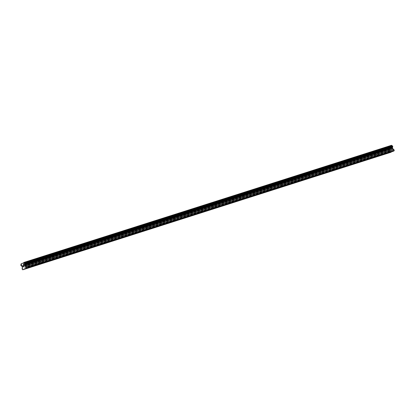 <?xml version="1.0" encoding="UTF-8"?>
<svg xmlns="http://www.w3.org/2000/svg" width="415" height="415" viewBox="0 0 415 415"><rect width="100%" height="100%" fill="white"/><g stroke="black" fill="none" stroke-linecap="round" stroke-linejoin="round"><path stroke-width="0.31" stroke-dasharray="2.08 1.56" d="M26.674 264.677L24.973 265.367L26.674 264.677M23.904 262.747L26.55 261.673L23.904 262.747M40.099 260.392L38.403 261.082L40.099 260.392M37.334 258.467L39.98 257.393L37.334 258.462M53.53 256.112L51.828 256.802L53.53 256.112M50.76 254.182L53.405 253.109L50.76 254.182M66.955 251.827L65.259 252.517L66.955 251.827M64.19 249.903L66.836 248.829L64.19 249.897M80.386 247.548L78.684 248.237L80.386 247.548M77.615 245.618L80.261 244.544L77.615 245.618M93.811 243.263L92.114 243.953L93.811 243.263M91.046 241.338L93.691 240.264L91.046 241.338M91.046 241.333L93.691 240.259L91.046 241.333M107.241 238.983L105.54 239.673L107.241 238.983M104.471 237.053L107.117 235.979L104.471 237.053M120.666 234.698L118.97 235.388L120.666 234.698M117.902 232.768L120.547 231.695L117.902 232.768M134.097 230.418L132.395 231.103L134.097 230.418M131.327 228.489L133.972 227.415L131.327 228.483M147.522 226.134L145.826 226.823L147.522 226.134M144.757 224.204L147.403 223.13L144.757 224.204M160.953 221.849L159.251 222.539L160.953 221.849M158.182 219.924L160.828 218.85L158.182 219.919M174.378 217.569L172.681 218.259L174.378 217.569M171.613 215.639L174.259 214.565L171.613 215.639M187.808 213.284L186.107 213.974L187.808 213.284M185.038 211.36L187.684 210.286L185.038 211.354M201.234 209.004L199.537 209.694L201.234 209.004M198.469 207.075L201.114 206.001L198.469 207.075M214.664 204.72L212.962 205.409L214.664 204.72M211.899 202.795L214.539 201.721L211.899 202.795M211.894 202.79L214.539 201.716L211.894 202.79M228.089 200.44L226.393 201.13L228.089 200.44M225.324 198.51L227.97 197.436L225.324 198.51M241.52 196.155L239.818 196.845L241.52 196.155M238.755 194.23L241.395 193.151L238.75 194.225M254.945 191.875L253.249 192.565L254.945 191.875M252.18 189.946L254.826 188.872L252.18 189.946M268.375 187.59L266.674 188.28L268.375 187.59M265.61 185.666L268.251 184.587L265.605 185.661M281.801 183.311L280.104 183.995L281.801 183.311M279.036 181.381L281.681 180.307L279.036 181.381M295.231 179.026L293.53 179.716L295.231 179.026M292.466 177.096L295.107 176.022L292.461 177.096M308.656 174.741L306.96 175.431L308.656 174.741M305.891 172.816L308.537 171.743L305.891 172.811M322.087 170.461L320.385 171.151L322.087 170.461M319.322 168.532L321.962 167.458L319.317 168.532M335.512 166.176L333.816 166.866L335.512 166.176M332.747 164.252L335.393 163.178L332.747 164.252M332.747 164.247L335.393 163.178L332.747 164.247M348.942 161.897L347.241 162.587L348.942 161.897M346.177 159.967L348.818 158.893L346.177 159.967M346.172 159.967L348.818 158.893L346.172 159.967M362.368 157.612L360.671 158.302L362.368 157.612M359.603 155.687L362.248 154.613L359.603 155.682M375.798 153.332L374.097 154.022L375.798 153.332M373.033 151.402L375.674 150.329L373.028 151.402M389.223 149.047L387.527 149.737L389.223 149.047M386.458 147.123L389.104 146.049L386.458 147.118M389.602 148.881L386.962 149.95L389.602 148.881M388.684 146.443L386.038 147.517L388.684 146.443M376.177 153.161L373.531 154.235L376.177 153.161M375.259 150.723L372.613 151.797L375.259 150.723M362.746 157.446L360.106 158.514L362.746 157.446M361.828 155.008L359.183 156.082L361.828 155.008M349.321 161.726L346.675 162.799L349.321 161.726M348.398 159.293L345.757 160.361L348.398 159.293M335.891 166.01L333.25 167.084L335.891 166.01M334.972 163.572L332.327 164.646L334.972 163.572M322.465 170.29L319.82 171.364L322.465 170.29M321.542 167.857L318.902 168.926L321.542 167.857M309.035 174.575L306.394 175.649L309.035 174.575M308.117 172.137L305.471 173.211L308.117 172.137M295.61 178.855L292.964 179.928L295.61 178.855M294.686 176.422L292.046 177.49L294.686 176.422M282.179 183.14L279.539 184.213L282.179 183.14M281.261 180.701L278.615 181.775L281.261 180.701M268.754 187.419L266.108 188.493L268.754 187.419M267.831 184.986L265.19 186.06L267.831 184.986M255.324 191.704L252.683 192.778L255.324 191.704M254.405 189.266L251.76 190.34L254.405 189.266M241.898 195.989L239.253 197.058L241.898 195.989M240.975 193.551L238.335 194.625L240.975 193.551M228.468 200.269L225.827 201.342L228.468 200.269M227.55 197.831L224.904 198.904L227.55 197.831M215.043 204.554L212.397 205.622L215.043 204.554M214.119 202.115L211.479 203.189L214.119 202.115M201.612 208.833L198.972 209.907L201.612 208.833M200.694 206.395L198.048 207.469L200.694 206.395M188.187 213.118L185.541 214.187L188.187 213.118M187.264 210.68L184.623 211.754L187.264 210.68M174.757 217.398L172.116 218.472L174.757 217.398M173.838 214.965L171.193 216.033L173.838 214.965M161.331 221.683L158.686 222.756L161.331 221.683M160.408 219.245L157.767 220.318L160.408 219.245M147.901 225.962L145.26 227.036L147.901 225.962M146.983 223.529L144.337 224.598L146.983 223.529M134.476 230.247L131.83 231.321L134.476 230.247M133.552 227.809L130.912 228.883L133.552 227.809M121.045 234.527L118.405 235.601L121.045 234.527M120.127 232.094L117.481 233.168L120.127 232.094M107.62 238.812L104.974 239.886L107.62 238.812M106.697 236.374L104.056 237.447L106.697 236.374M94.189 243.091L91.549 244.165L94.189 243.091M93.271 240.659L90.626 241.732L93.271 240.659M80.764 247.376L78.119 248.45L80.764 247.376M79.841 244.938L77.2 246.012L79.841 244.938M67.334 251.661L64.693 252.73L67.334 251.661M66.416 249.223L63.77 250.297L66.416 249.223M53.909 255.941L51.263 257.015L53.909 255.941M52.985 253.503L50.345 254.577L52.985 253.503M40.478 260.226L37.838 261.294L40.478 260.226M39.56 257.788L36.914 258.861L39.56 257.788M27.053 264.505L24.407 265.579L27.053 264.505M26.129 262.072L23.489 263.141L26.129 262.072M391.485 148.046L391.661 148.503L391.485 148.046L391.086 148.222L391.485 148.046M391.687 148.58L391.864 149.042L391.687 148.58M391.495 149.296L391.942 149.094L391.506 147.942L391.06 148.145L391.506 147.942L391.942 149.094L391.495 149.296M390.697 149.084L391.096 149.384L390.697 149.084M390.702 149.649L391.231 149.41L390.479 148.788L390.624 148.43L390.479 148.788L391.231 149.416L390.697 149.649M393.109 151.288L393.43 151.185M391.091 152.191L391.412 152.087M391.454 145.209L388.606 146.744A0.674 0.462 -107.7 0 1 388.45 147.45L388.518 148.394L388.907 148.663A0.674 0.462 -107.7 0 1 389.478 149.042L389.965 150.121L389.695 151.506L390.359 152.559M22.846 265.75L23.214 265.496M23.619 266.57L23.199 266.845M23.764 265.252L24.148 266.425M391.293 152.009L23.707 269.242M391.112 152.092L23.733 269.257M390.007 152.321L22.415 269.553M389.545 149.104L21.959 266.337M389.478 149.042L21.891 266.274M388.606 146.744L21.02 263.976M388.622 146.474L21.03 263.707M393.311 151.107L25.725 268.339M393.13 151.19L25.746 268.355M389.695 151.506L22.109 268.738M389.685 151.361L22.094 268.598M389.965 150.121L22.379 267.353M389.95 149.976L22.363 267.213M389.675 149.25L22.088 266.482M389.592 149.135L22.005 266.368M388.907 148.663L21.321 265.896M388.839 148.648L21.253 265.88M388.585 148.477L20.994 265.709M388.518 148.394L20.932 265.626M388.347 147.937L20.76 265.169M388.336 147.828L20.75 265.06M388.409 147.507L20.823 264.744M388.45 147.45L20.859 264.682M388.59 146.614L20.999 263.847M28.204 267.758L27.006 264.599M41.63 263.473L40.437 260.314M55.06 259.193L53.862 256.029M68.485 254.909L67.292 251.749M81.916 250.629L80.718 247.465M95.341 246.344L94.148 243.185M108.772 242.064L107.573 238.9M122.197 237.779L121.004 234.62M135.627 233.5L134.429 230.335M149.052 229.215L147.859 226.056M162.483 224.93L161.285 221.771M175.908 220.65L174.715 217.491M189.339 216.365L188.14 213.206M202.764 212.086L201.571 208.921M216.194 207.801L214.996 204.642M229.62 203.521L228.426 200.357M243.05 199.236L241.852 196.077M256.475 194.957L255.282 191.792M269.906 190.672L268.707 187.513M283.331 186.392L282.138 183.228M296.761 182.107L295.568 178.948M310.187 177.828L308.993 174.663M323.617 173.543L322.424 170.383M337.042 169.258L335.849 166.099M350.473 164.978L349.28 161.819M363.898 160.693L362.705 157.534M377.328 156.413L376.135 153.249M390.754 152.129L389.561 148.969M390.126 148.757L389.208 146.319M376.701 153.036L375.777 150.603M363.27 157.321L362.352 154.883M349.845 161.601L348.922 159.168M336.415 165.886L335.496 163.448M322.989 170.166L322.066 167.733M309.559 174.45L308.641 172.012M296.128 178.735L295.21 176.297M282.703 183.015L281.785 180.577M269.273 187.3L268.355 184.862M255.848 191.58L254.929 189.147M242.417 195.864L241.499 193.426M228.992 200.144L228.068 197.711M215.561 204.429L214.643 201.991M202.136 208.709L201.213 206.276M188.706 212.994L187.788 210.555M175.28 217.273L174.357 214.84M161.85 221.558L160.932 219.12M148.425 225.838L147.501 223.405M134.994 230.123L134.076 227.685M121.569 234.408L120.646 231.969M108.139 238.687L107.22 236.249M94.713 242.972L93.79 240.534M81.283 247.252L80.365 244.819M67.858 251.537L66.934 249.099M54.427 255.816L53.509 253.383M41.002 260.101L40.079 257.663M27.572 264.381L26.653 261.948M24.407 265.579L23.489 263.141M37.838 261.294L36.914 258.861M51.263 257.015L50.345 254.577M64.693 252.73L63.77 250.297M78.119 248.45L77.2 246.012M91.549 244.165L90.626 241.732M104.974 239.886L104.056 237.447M118.405 235.601L117.481 233.168M131.83 231.321L130.912 228.883M145.26 227.036L144.337 224.598M158.686 222.756L157.767 220.318M172.116 218.472L171.193 216.033M185.541 214.187L184.623 211.754M198.972 209.907L198.048 207.469M212.397 205.622L211.479 203.189M225.827 201.342L224.904 198.904M239.253 197.058L238.335 194.625M252.683 192.778L251.76 190.34M266.108 188.493L265.19 186.06M279.539 184.213L278.615 181.775M292.964 179.928L292.046 177.49M306.394 175.649L305.471 173.211M319.82 171.364L318.902 168.926M333.25 167.084L332.327 164.646M346.675 162.799L345.757 160.361M360.106 158.514L359.183 156.082M373.531 154.235L372.613 151.797M386.962 149.95L386.038 147.517M388.72 152.902L387.527 149.737M375.29 157.181L374.097 154.022M361.864 161.466L360.671 158.302M348.434 165.746L347.241 162.587M335.009 170.031L333.816 166.866M321.578 174.31L320.385 171.151M308.153 178.595L306.96 175.431M294.723 182.875L293.53 179.716M281.297 187.16L280.104 183.995M267.867 191.44L266.674 188.28M254.442 195.724L253.249 192.565M241.011 200.004L239.818 196.845M227.586 204.289L226.393 201.13M214.156 208.574L212.962 205.409M200.73 212.854L199.537 209.694M187.3 217.138L186.107 213.974M173.875 221.418L172.681 218.259M160.444 225.703L159.251 222.539M147.019 229.983L145.826 226.823M133.589 234.268L132.395 231.103M120.163 238.547L118.97 235.388M106.733 242.832L105.54 239.673M93.308 247.112L92.114 243.953M79.877 251.397L78.684 248.237M66.452 255.676L65.259 252.517M53.021 259.961L51.828 256.802M39.596 264.246L38.403 261.082M26.166 268.526L24.973 265.367"/><path stroke-width="0.62" d="M27.867 267.836L26.166 268.526L27.867 267.836M41.293 263.556L39.596 264.246L41.293 263.556M54.723 259.271L53.021 259.961L54.723 259.271M68.153 254.992L66.452 255.676L68.153 254.992M81.579 250.707L79.877 251.397L81.579 250.707M95.009 246.422L93.308 247.112L95.009 246.422M108.434 242.142L106.733 242.832L108.434 242.142M121.865 237.857L120.163 238.547L121.865 237.857M135.29 233.578L133.589 234.268L135.29 233.578M148.72 229.293L147.019 229.983L148.72 229.293M162.146 225.013L160.444 225.703L162.146 225.013M175.576 220.728L173.875 221.418L175.576 220.728M189.001 216.448L187.3 217.138L189.001 216.448M202.432 212.164L200.73 212.854L202.432 212.164M215.857 207.884L214.156 208.574L215.857 207.884M229.288 203.599L227.586 204.289L229.288 203.599M242.713 199.319L241.011 200.004L242.713 199.319M256.143 195.034L254.442 195.724L256.143 195.034M269.568 190.75L267.867 191.44L269.568 190.75M282.999 186.47L281.297 187.16L282.999 186.47M296.424 182.185L294.723 182.875L296.424 182.185M309.855 177.905L308.153 178.595L309.855 177.905M323.28 173.62L321.578 174.31L323.28 173.62M336.71 169.341L335.009 170.031L336.71 169.341M350.136 165.056L348.434 165.746L350.136 165.056M363.566 160.776L361.864 161.466L363.566 160.776M376.991 156.491L375.29 157.181L376.991 156.491M390.422 152.212L388.72 152.902L390.422 152.212M23.826 269.319L22.773 269.792L22.415 269.553L22.094 268.598L22.363 267.213L21.891 266.274A0.674 0.462 -107.7 0 0 21.321 265.896L20.932 265.626L20.859 264.682A0.674 0.462 -107.7 0 0 21.02 263.976L24.049 262.622A0.674 0.462 -107.7 0 0 24.615 263.001L25.004 263.271L25.076 264.215A0.674 0.462 -107.7 0 0 24.916 264.92L25.268 266.062L26.352 266.84L26.56 268.095L23.826 269.319L393.109 151.288M22.773 269.792L391.091 152.191M25.844 268.422L393.43 151.185L394.25 150.422L393.856 149.499L392.772 148.715L392.507 147.688A0.674 0.462 -107.7 0 1 392.668 146.983L392.595 146.038L392.206 145.769A0.674 0.462 -107.7 0 1 391.636 145.39L23.868 262.441M22.846 265.75L23.017 266.207L22.846 265.75L23.209 265.496L22.763 265.693L23.209 265.496M23.235 266.114L23.219 266.746L23.048 266.285M23.219 266.746L23.619 266.57L23.219 266.746M23.619 266.57L23.199 266.845L22.763 265.693L23.199 266.845M23.764 265.247L24.148 266.425M393.098 151.335L25.507 268.567M391.08 152.238L23.494 269.47M391.636 145.39L24.049 262.622M392.507 147.688L24.916 264.92M392.497 147.787L24.91 265.019M394.25 150.422L26.664 267.659M394.151 150.863L26.56 268.095M391.568 145.281L23.977 262.519M392.206 145.769L24.615 263.001M392.274 145.784L24.682 263.017M392.528 145.956L24.942 263.188M392.595 146.038L25.004 263.271M392.766 146.495L25.175 263.727M392.777 146.604L25.185 263.836M392.704 146.92L25.113 264.153M392.668 146.983L25.076 264.215M392.481 147.844L24.895 265.076M392.497 147.984L24.905 265.221M392.772 148.715L25.185 265.948M392.855 148.829L25.268 266.062M393.856 149.499L26.27 266.731M393.944 149.607L26.352 266.84"/></g></svg>
